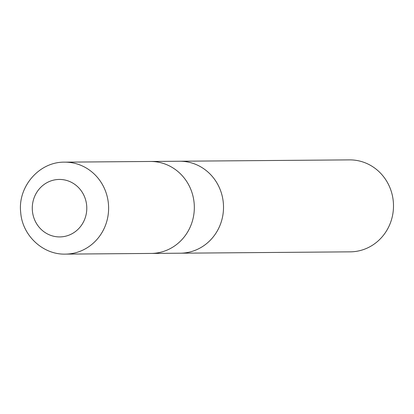 <?xml version="1.0" encoding="UTF-8"?>
<svg xmlns="http://www.w3.org/2000/svg" width="414" height="414" viewBox="0 0 414 414"><rect width="100%" height="100%" fill="white"/><g stroke="black" fill="none" stroke-linecap="round" stroke-linejoin="round"><path stroke-width="0.62" d="M180.054 253.202A45.985 43.61 -90.5 0 0 180.276 253.202A45.985 43.61 -90.5 0 0 223.317 202.865A45.985 43.61 -90.5 0 0 179.541 161.237A45.985 43.61 -90.5 0 0 179.324 161.237M150.877 253.435A45.985 43.61 -90.5 0 0 151.094 253.435A45.985 43.61 -90.5 0 0 194.135 203.098A45.985 43.61 -90.5 0 0 150.36 161.47A45.985 43.61 -90.5 0 0 150.142 161.47M350.26 251.847A45.985 43.61 -90.5 0 0 393.3 201.509A45.985 43.61 -90.5 0 0 349.525 159.882L179.541 161.237A45.985 43.61 -90.5 0 1 223.317 202.865A45.985 43.61 -90.5 0 1 180.276 253.202L350.26 251.847M180.276 253.202L151.094 253.435A45.985 43.61 -90.5 0 0 194.135 203.098A45.985 43.61 -90.5 0 0 150.36 161.47L179.541 161.237M108.416 203.781A45.985 43.61 -90.5 0 0 64.636 162.153L64.636 162.153C39.216 161.641 17.605 186.781 20.7 212.423C22.258 235.338 42.797 254.801 65.371 254.118L65.371 254.118A45.985 43.61 -90.5 0 0 108.416 203.781M86.666 205.458A28.742 27.257 -90.5 0 0 56.93 179.567A28.742 27.257 -90.5 0 0 32.401 210.902A28.742 27.257 -90.5 0 0 62.136 236.792A28.742 27.257 -90.5 0 0 86.666 205.458M151.094 253.435L65.371 254.118M150.36 161.47L64.636 162.153"/></g></svg>
